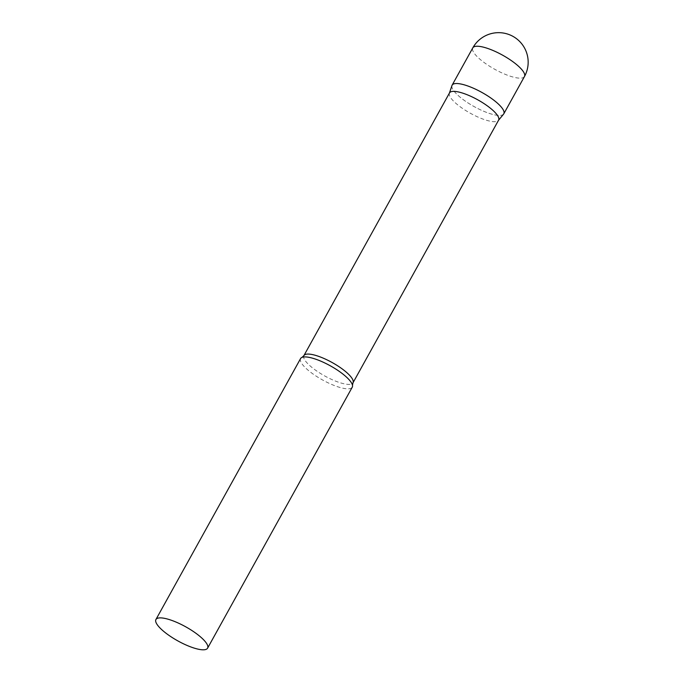 <?xml version="1.0" encoding="UTF-8"?>
<svg xmlns="http://www.w3.org/2000/svg" width="684" height="684" viewBox="0 0 684 684"><rect width="100%" height="100%" fill="white"/><g stroke="black" fill="none" stroke-linecap="round" stroke-linejoin="round"><path stroke-width="0.51" stroke-dasharray="3.42 2.56" d="M503.8 113.8A29.54 8.071 29 0 1 481.767 110.415A29.54 8.071 29 0 1 454.347 91.545A29.54 8.071 29 0 1 452.124 85.158M449.508 92.921A28.061 7.669 -151 0 0 449.354 93.28A28.061 7.669 -151 0 0 459.742 106.439A28.061 7.669 -151 0 0 484.682 119.691A28.061 7.669 -151 0 0 498.379 120.452A28.061 7.669 -151 0 0 498.602 120.136M451.962 85.534A29.54 8.071 -151 0 0 462.897 99.385A29.54 8.071 -151 0 0 489.146 113.339A29.54 8.071 -151 0 0 503.569 114.142M300.584 358.553A29.54 8.071 -151 0 0 310.827 372.378A29.54 8.071 -151 0 0 337.605 386.725A29.54 8.071 -151 0 0 352.251 387.195M524.466 76.522A29.54 8.071 29 0 1 509.811 76.052A29.54 8.071 29 0 1 475.012 54.267A29.54 8.071 29 0 1 472.789 47.88M303.893 355.629A28.061 7.669 -151 0 0 313.623 368.762A28.061 7.669 -151 0 0 339.059 382.39A28.061 7.669 -151 0 0 352.978 382.835"/><path stroke-width="1.03" d="M472.789 47.88L452.124 85.158A29.54 8.071 29 0 1 474.157 88.552A29.54 8.071 29 0 1 501.577 107.422A29.54 8.071 29 0 1 503.8 113.8L524.466 76.522A29.54 29.54 0 0 0 508.032 34.2A29.54 29.54 0 0 0 472.789 47.88A29.54 8.071 29 0 1 487.444 48.35A29.54 8.071 29 0 1 522.243 70.136A29.54 8.071 29 0 1 524.466 76.522M303.893 355.629A28.061 7.669 -151 0 1 317.812 356.073A28.061 7.669 -151 0 1 343.248 369.702A28.061 7.669 -151 0 1 352.978 382.835L498.602 120.136A28.061 7.669 -151 0 0 488.863 107.003A28.061 7.669 -151 0 0 463.427 93.366A28.061 7.669 -151 0 0 449.508 92.921L303.893 355.629L302.063 357.356A29.54 8.071 -151 0 0 300.584 358.553L155.926 619.516A29.54 8.071 -151 0 0 166.169 633.341A29.54 8.071 -151 0 0 192.948 647.697A29.54 8.071 -151 0 0 207.594 648.167A29.54 8.071 -151 0 0 197.351 634.342A29.54 8.071 -151 0 0 170.572 619.986A29.54 8.071 -151 0 0 155.926 619.516M498.508 120.307L503.569 114.142A29.54 8.071 -151 0 0 494.07 100.377A29.54 8.071 -151 0 0 466.779 85.628A29.54 8.071 -151 0 0 451.962 85.534L449.414 93.092M207.594 648.167L352.251 387.195A29.54 8.071 -151 0 0 352.482 385.306A29.54 8.071 -151 0 0 315.23 359.023A29.54 8.071 -151 0 0 302.063 357.356M352.978 382.835L352.482 385.306"/></g></svg>

